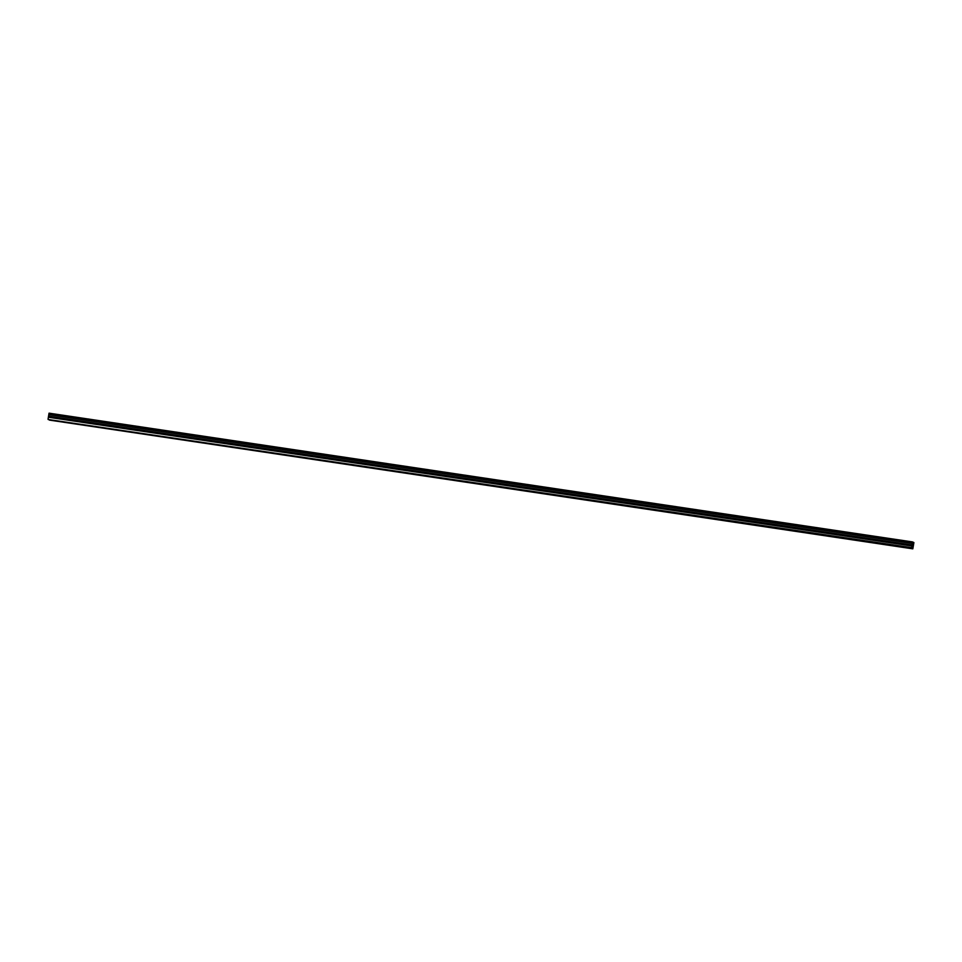 <?xml version="1.0" encoding="UTF-8"?>
<svg xmlns="http://www.w3.org/2000/svg" width="962" height="962" viewBox="0 0 962 962"><rect width="100%" height="100%" fill="white"/><g stroke="black" fill="none" stroke-linecap="round" stroke-linejoin="round"><path stroke-width="1.44" d="M903.811 547.366L902.368 547.065L903.811 547.366M57.564 421.164L56.121 420.863L57.564 421.164M78.199 424.242L76.756 423.941L78.199 424.242M98.846 427.32L97.39 427.02L98.846 427.32M119.48 430.399L118.037 430.098L119.48 430.399M140.127 433.477L138.672 433.177L140.127 433.477M160.762 436.556L159.319 436.255L160.762 436.556M181.397 439.634L179.954 439.333L181.397 439.634M202.044 442.712L200.601 442.412L202.044 442.712M222.679 445.791L221.236 445.49L222.679 445.791M243.326 448.869L241.883 448.569L243.326 448.869M263.961 451.948L262.518 451.647L263.961 451.948M284.608 455.026L283.153 454.725L284.608 455.026M305.243 458.104L303.8 457.804L305.243 458.104M325.89 461.183L324.435 460.882L325.89 461.183M346.524 464.261L345.081 463.961L346.524 464.261M367.159 467.34L365.716 467.039L367.159 467.34M387.806 470.418L386.363 470.117L387.806 470.418M408.441 473.496L406.998 473.196L408.441 473.496M429.088 476.575L427.633 476.274L429.088 476.575M449.723 479.653L448.28 479.353L449.723 479.653M470.37 482.732L468.915 482.431L470.37 482.732M491.005 485.798L489.562 485.509L491.005 485.798M511.652 488.876L510.197 488.576L511.652 488.876M532.287 491.955L530.844 491.654L532.287 491.955M552.922 495.033L551.479 494.733L552.922 495.033M573.568 498.112L572.125 497.811L573.568 498.112M594.203 501.19L592.76 500.889L594.203 501.19M614.85 504.268L613.395 503.968L614.85 504.268M635.485 507.347L634.042 507.046L635.485 507.347M656.132 510.425L654.677 510.125L656.132 510.425M676.767 513.504L675.324 513.203L676.767 513.504M697.414 516.582L695.959 516.281L697.414 516.582M718.049 519.66L716.606 519.36L718.049 519.66M738.684 522.739L737.241 522.438L738.684 522.739M759.331 525.817L757.888 525.517L759.331 525.817M779.966 528.896L778.523 528.595L779.966 528.896M800.612 531.974L799.157 531.673L800.612 531.974M821.247 535.052L819.804 534.752L821.247 535.052M841.894 538.131L840.439 537.83L841.894 538.131M862.529 541.209L861.086 540.909L862.529 541.209M883.164 544.288L881.721 543.987L883.164 544.288M911.567 548.244L912.493 541.919L913.9 542.58L912.818 548.833L49.363 420.081L912.818 548.833M48.112 419.48L911.555 547.643M48.1 418.879L49.05 413.167L912.493 541.919M48.99 413.299L912.445 542.063M912.337 542.7L48.894 413.937M912.301 543.458L48.846 414.694M911.808 545.995L48.365 417.243M912.216 544.985L48.773 416.221M48.665 416.69L912.12 545.442"/></g></svg>
